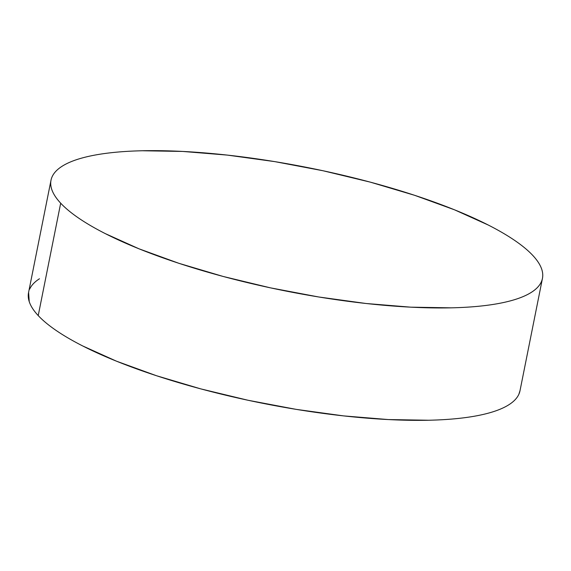 <?xml version="1.0" encoding="UTF-8"?>
<svg xmlns="http://www.w3.org/2000/svg" width="571" height="571" viewBox="0 0 571 571"><rect width="100%" height="100%" fill="white"/><g stroke="black" fill="none" stroke-linecap="round" stroke-linejoin="round"><path stroke-width="0.86" d="M51.012 180.2L28.55 292.602A250.576 62.667 11.3 0 0 38.221 315.585A250.576 62.667 11.3 0 0 303.215 410.492A250.576 62.667 11.3 0 0 519.988 390.8L542.45 278.398A250.576 62.667 -168.7 0 1 325.67 298.091A250.576 62.667 -168.7 0 1 60.683 203.183L38.221 315.585L60.683 203.183A250.576 62.667 -168.7 0 1 51.012 180.2A250.576 62.667 -168.7 0 1 267.785 160.508A250.576 62.667 -168.7 0 1 532.779 255.415A250.576 62.667 -168.7 0 1 542.45 278.398M60.683 203.183C56.129 198.315 53.132 193.655 51.683 189.215C50.241 184.768 50.384 180.622 52.111 176.782C53.831 172.934 57.107 169.466 61.932 166.368C66.757 163.27 73.038 160.601 80.775 158.367C88.519 156.14 97.562 154.377 107.926 153.099C118.283 151.822 129.745 151.037 142.322 150.758L182.656 151.436L227.379 155.105L274.758 161.622L322.986 170.743L370.208 182.113L414.603 195.303L454.466 209.793L488.269 225.031C498.412 230.192 507.226 235.323 514.714 240.441C522.201 245.551 528.225 250.541 532.779 255.415C537.332 260.29 540.33 264.944 541.772 269.391C543.214 273.83 543.078 277.977 541.351 281.824C539.631 285.664 536.355 289.14 531.53 292.238C526.705 295.335 520.424 297.998 512.679 300.232C504.942 302.466 495.892 304.222 485.536 305.499C475.179 306.784 463.716 307.562 451.133 307.84L410.799 307.169L366.082 303.501L318.697 296.977L270.468 287.855L223.254 276.485L178.859 263.302L138.996 248.806L105.185 233.568C95.05 228.407 86.235 223.275 78.748 218.165C71.254 213.047 65.237 208.058 60.683 203.183M39.47 278.762C34.645 281.86 31.369 285.336 29.649 289.176M28.6 292.366L29.228 301.609C30.67 306.056 33.668 310.71 38.221 315.585C42.775 320.459 48.799 325.449 56.286 330.559C63.774 335.677 72.588 340.808 82.731 345.969L116.534 361.207L156.397 375.697L200.792 388.887L248.014 400.257L296.242 409.378L343.621 415.895L388.344 419.564L428.678 420.242C441.255 419.963 452.717 419.178 463.074 417.901C473.438 416.623 482.481 414.86 490.225 412.633C497.962 410.399 504.243 407.73 509.068 404.632C513.893 401.534 517.169 398.066 518.889 394.218L520.038 390.543"/></g></svg>
